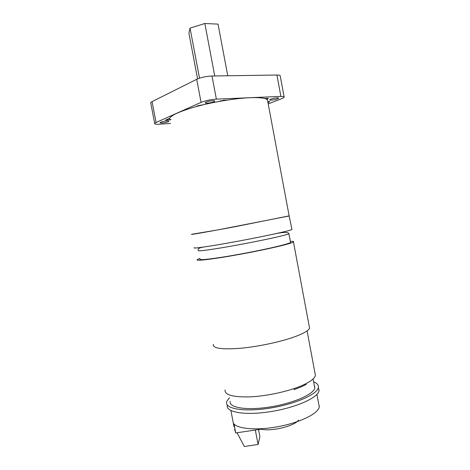 <?xml version="1.0" encoding="UTF-8"?>
<svg xmlns="http://www.w3.org/2000/svg" width="470" height="470" viewBox="0 0 470 470"><rect width="100%" height="100%" fill="white"/><g stroke="black" fill="none" stroke-linecap="round" stroke-linejoin="round"><path stroke-width="0.7" d="M192.342 234.107L191.742 234.266C188.717 235.123 207.952 231.792 234.93 226.734L289.138 215.865L291.935 229.472M194.31 247.678C191.378 249.047 210.701 246.268 237.679 241.269C264.634 236.287 289.632 230.846 291.711 229.624M169.94 120.091C167.849 116.96 175.768 112.688 193.705 107.283C211.042 102.331 234.542 98.348 249.917 97.713C259.804 97.355 265.644 98.066 267.454 99.857L267.783 101.62L269.804 101.626L267.965 102.601M191.742 234.266L217.023 230.047L289.156 215.983L267.454 99.857M165.534 122.482C162.685 123.023 160.905 123.117 160.188 122.77C160.053 122.382 161.169 121.918 163.531 121.389C166.392 120.849 168.172 120.755 168.883 121.096C169.006 121.495 167.89 121.953 165.534 122.482M274.451 99.74C271.907 100.233 270.344 100.322 269.768 100.004C269.686 99.528 271.067 98.964 273.904 98.312C276.46 97.819 278.023 97.731 278.593 98.042C278.663 98.53 277.282 99.094 274.451 99.74M210.719 102.707C207.775 103.277 205.93 103.353 205.19 102.954C205.032 102.442 206.359 101.861 209.179 101.209C212.14 100.645 213.985 100.562 214.714 100.962C214.861 101.485 213.533 102.066 210.719 102.707M264.375 98.442L268.399 98.412L266.749 99.323M195.761 106.708L198.187 105.633L203.516 104.722M171.115 119.568L165.528 120.103L169.647 118.275M268.205 103.905L281.606 98.694C283.627 97.889 284.462 97.261 284.103 96.796L280.89 96.391L216.37 99.141C210.572 99.552 205.478 100.627 201.078 102.372L156.075 122.494C154.894 123.034 154.454 123.469 154.742 123.798C155.241 124.233 156.792 124.362 159.395 124.198L170.581 123.44M218.779 101.508L223.791 100.239L227.198 100.092M154.677 123.463L150.782 103.136C150.476 102.724 150.911 102.225 152.074 101.632L196.707 79.301C201.072 77.386 206.171 76.287 211.999 76.005L216.37 99.141M280.243 76.052L280.161 75.629C279.791 75.212 278.704 75.006 276.912 75.03L211.999 76.005M267.495 99.041L267.324 98.312M265.344 98.4L265.409 98.735M214.743 75.964L204.838 23.5L190.039 28.153L188.917 33.188L197.582 78.895M199.515 78.179L190.039 28.153M227.756 75.77L218.033 24.117L204.838 23.5M306.064 383.626L306.217 384.448L300.759 387.074L294.144 389.612L293.956 388.62M200.05 259.07C198.922 260.28 206.847 259.563 223.838 256.925C240.176 254.305 261.696 250.116 275.426 246.885C284.291 244.782 289.332 243.313 290.548 242.479L290.46 241.985M225.03 389.971C224.637 395.012 233.096 397.309 250.404 396.862C266.995 396.075 288.298 391.422 301.493 385.764C310 382.039 314.647 378.597 315.423 375.436L314.959 372.957M213.339 344.387C212.628 348.317 221.435 349.633 239.759 348.34C257.36 346.813 280.179 342.013 294.402 336.89C303.526 333.541 308.584 330.627 309.565 328.148L309.213 326.251M199.932 258.465L197.153 259.622C195.931 260.915 204.374 260.151 222.475 257.337C239.9 254.546 262.877 250.069 277.464 246.633C286.841 244.406 292.17 242.855 293.456 241.968C294.167 241.421 293.127 241.228 290.343 241.374M298.521 420.004C295.348 425.89 271.313 431.818 261.085 429.145L261.014 428.752M313.86 381.928C316.815 383.138 318.343 384.719 318.437 386.675L318.36 387.503C317.456 394.312 294.943 404.253 269.61 408.172C244.265 412.172 224.971 408.877 226.652 402.067L226.998 400.981L229.495 397.749M314.636 386.082L314.782 387.938C313.925 394.23 293.151 403.383 269.833 406.997C246.509 410.68 228.643 407.672 230.183 401.368M319.054 389.965L318.983 390.811C318.096 397.732 295.607 407.778 270.274 411.679C244.929 415.668 225.612 412.243 227.274 405.322M261.085 429.145L235.711 432.964L234.559 429.228M235.711 432.964L233.972 423.87C238.396 429.245 258.676 430.585 280.061 426.278C301.458 422.019 318.472 413.236 319.259 406.856L316.927 394.389M319.312 406.045L319.259 406.856M230.911 410.569L234.013 426.831M255.333 430.015L258.077 444.467L259.887 436.706L258.529 429.533M258.077 444.467L244.318 446.5L237.056 432.764M152.074 101.632L156.075 122.494M196.707 79.301L201.078 102.372M276.912 75.03L280.89 96.391M220.483 100.815L220.553 101.191M269.163 102.131L269.016 101.52M290.548 242.479L288.915 233.731C287.663 234.413 282.599 235.752 273.71 237.744C259.939 240.816 238.408 244.976 222.087 247.714C205.12 250.498 197.224 251.415 198.405 250.457C197.247 248.748 199.533 247.531 205.267 246.809M280.161 75.629L284.103 96.796M220.301 101.232L220.248 100.886M307.086 330.88L315.423 375.436M288.915 233.731C288.463 231.722 282.682 232.01 271.566 234.589L270.773 234.747M309.565 328.148L293.456 241.968M314.782 387.938L313.102 378.943M318.983 390.811L318.36 387.503"/></g></svg>
